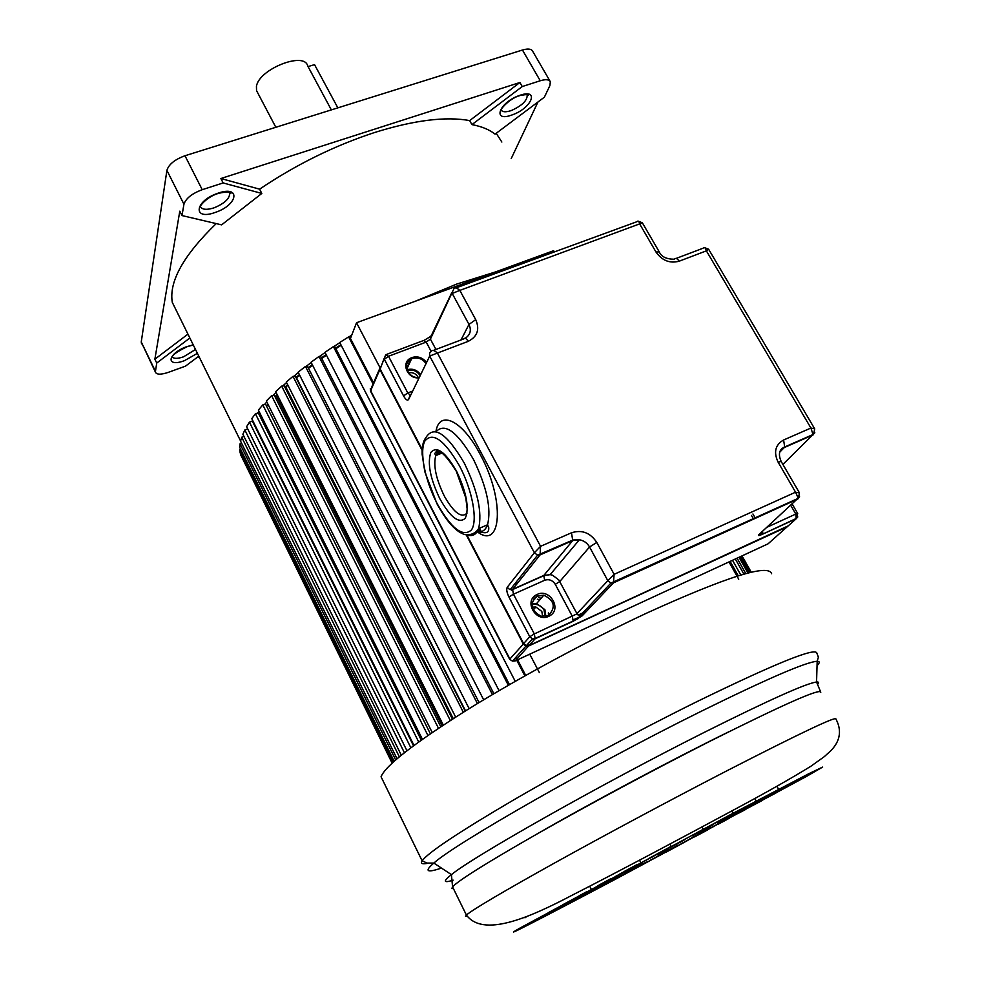 <?xml version="1.0" encoding="UTF-8"?>
<svg xmlns="http://www.w3.org/2000/svg" width="981" height="981" viewBox="0 0 981 981"><rect width="100%" height="100%" fill="white"/><g stroke="black" fill="none" stroke-linecap="round" stroke-linejoin="round"><path stroke-width="1.47" d="M554.314 251.933L553.615 250.695L356.532 322.737L350.45 338.482M373.528 382.848L349.947 337.513L348.611 336.9L339.733 342.479L515.246 681.329M341.167 345.251L335.882 348.733M509.47 684.64L335.012 347.041L333.405 346.612L324.969 352.314L499.071 690.673M326.44 355.171L321.743 358.482M493.884 693.726L320.848 356.741L318.972 356.495L311.051 362.234L483.658 699.809M312.571 365.214L308.5 368.316M479.084 702.568L307.58 366.502L305.471 366.44L298.126 372.179L469.139 708.65M299.72 375.306L296.188 377.943M465.227 711.078L295.318 376.226L293 376.348L286.305 382.014L455.65 717.099M287.997 385.349L284.956 387.336M452.425 719.159L284.183 385.815L281.67 386.122L275.686 391.664L443.314 725.082M277.513 395.282L274.95 396.557M440.776 726.749L274.263 395.196L271.59 395.674L266.354 401.045L432.204 732.5L268.34 405.043L266.243 405.521M430.365 733.763L265.63 404.27L262.81 404.908L258.371 410.07L422.406 739.294M260.21 413.761L258.898 414.117M421.254 740.115L258.334 412.964L255.416 413.749L251.774 418.642L413.97 745.388M413.492 745.744L252.411 421.192L249.419 422.124L246.611 426.723L406.931 750.698M247.715 428.967L244.858 429.96L242.871 434.227L401.29 755.174M243.926 436.373L241.718 437.219L240.566 441.131L397.023 758.718M241.584 443.191L240.014 443.841L239.683 447.361L394.117 761.268M240.664 449.372L239.72 449.789L240.173 452.903L392.498 762.74M241.142 454.865L392.106 763.095M738.718 579.207L728.981 561.929M356.532 322.737L379.622 366.931M529.74 654.168L539.378 672.623M525.706 675.418L517.576 659.796M517.048 658.778L516.141 657.025M524.872 675.884L516.717 660.201M516.374 659.526L515.466 657.785M373.062 383.927L348.611 336.9M508.342 685.29L333.405 346.612M492.462 694.56L318.972 356.495M477.416 703.585L305.471 366.44M465.534 710.882L296.556 377.93M463.314 712.267L293 376.348M453.259 718.632L285.937 387.213M450.304 720.532L281.67 386.122M442.124 725.866L276.507 396.287M438.47 728.282L271.59 395.674M427.9 735.456L262.81 404.908M418.679 741.955L255.416 413.749M410.831 747.73L249.419 422.124M404.38 752.697L244.858 429.96M399.316 756.792L241.718 437.219M395.637 759.919L240.014 443.841M393.271 762.029L239.72 449.789M392.179 763.022L240.799 455.037M751.274 572.254L742.004 555.896M750.968 572.328L741.746 556.019M750.416 572.463L741.244 556.252M749.19 572.757L740.14 556.754M747.951 573.063L739.024 557.282M745.805 573.64L737.074 558.177M743.892 574.155L735.321 558.986M740.827 575.038L732.513 560.298M738.264 575.822L730.134 561.39M687.399 840.607L675.468 846.922L687.362 840.533M662.935 853.568L650.366 860.227L662.886 853.482M640.556 865.414L624.308 874.022L640.519 865.34M614.376 879.283L601.488 886.113L614.327 879.209M588.465 893.004L575.921 899.651L588.428 892.918M565.657 905.083L554.179 911.165L565.62 904.997M546.846 915.04L540.629 918.228L546.809 914.954M729.239 818.277L720.888 822.691L729.177 818.179M714.07 826.296L703.316 831.998L714.021 826.21M693.592 837.149L681.574 843.513L693.542 837.051M668.932 850.208L656.264 856.916L668.883 850.11M646.381 862.152L630.01 870.809L646.332 862.054M619.992 876.119L607.006 882.998L619.943 876.021M593.885 889.951L581.243 896.646L593.836 889.841M570.893 902.115L559.317 908.247L570.844 902.017M551.935 912.158L542.8 917.002L551.874 912.06M536.975 920.08L532.671 922.226L536.926 919.982M737.074 813.899L728.65 818.362L737.025 813.825M721.783 822.004L710.918 827.743L721.734 821.919M701.108 832.943L688.981 839.368L701.072 832.857M600.482 886.223L587.705 892.992L600.433 886.137M577.269 898.522L565.571 904.703L577.22 898.437M558.115 908.664L548.882 913.544L558.066 908.578M543.008 916.659L528.833 924.053L542.971 916.573M744.383 809.828L735.885 814.328L744.321 809.73M728.957 817.995L718.018 823.782L728.908 817.884M583.205 895.163L571.408 901.404L583.143 895.052M563.879 905.389L554.572 910.319L563.817 905.279M548.637 913.458L528.085 924.347L548.587 913.348M753.028 805.009L744.456 809.546L752.979 804.923M737.467 813.249L726.418 819.098L737.418 813.163M590.243 891.177L578.324 897.492L590.194 891.091M570.709 901.514L561.304 906.493L570.672 901.429M555.307 909.669L529.017 923.587L555.271 909.571M760.582 800.79L751.937 805.364L760.533 800.704M744.886 809.104L733.739 815.003L744.837 809.006M596.387 887.695L584.369 894.071L596.338 887.597M576.681 898.13L567.19 903.158L576.632 898.032M561.144 906.358L532.658 921.441L561.095 906.26M768.638 796.302L759.919 800.913L768.589 796.216M752.807 804.678L741.562 810.625L752.758 804.592M602.959 883.991L590.82 890.417L602.91 883.893M583.057 894.513L573.468 899.589L583.008 894.414M567.374 902.827L539.219 917.726L567.325 902.728M776.94 791.667L768.148 796.327L776.878 791.557M760.974 800.116L749.631 806.124L760.913 800.005M609.741 880.153L597.478 886.64L609.679 880.031M589.642 890.785L579.967 895.911L589.581 890.662M573.799 899.172L548.833 912.379L573.738 899.05M786.124 786.554L777.246 791.25L786.063 786.455M769.999 795.088L758.546 801.146L769.95 794.99M748.196 806.615L735.394 813.396L748.147 806.529M641.819 862.9L628.294 870.061L641.77 862.802M617.233 875.91L604.836 882.471L617.184 875.812M596.926 886.652L587.141 891.839L596.877 886.554M580.911 895.138L562.922 904.654L580.862 895.028M587.288 891.508L579.023 895.886L587.251 891.422M597.674 885.855L607.619 880.595L597.674 885.855M615.651 876.352L628.232 869.693L615.651 876.352M639.465 863.746L653.199 856.487L639.465 863.746M667.436 848.957L681.513 841.502L667.436 848.957M692.365 835.763L710.097 826.382L692.365 835.763M720.79 820.729L734.487 813.482L720.79 820.729M748.135 806.259L761.121 799.392L748.135 806.259M771.618 793.837L783.23 787.694L771.618 793.837M790.576 783.819L799.576 779.049L790.576 783.819M786.676 785.781L775.015 791.937L786.615 785.683M764.493 797.516L751.458 804.408L764.432 797.406M737.749 811.655L724.003 818.927L737.7 811.557M713.273 824.604L695.48 834.022L713.212 824.506M684.579 839.785L670.452 847.253L684.53 839.675M656.154 854.819L642.371 862.103L656.105 854.709M631.102 868.075L618.471 874.758L631.041 867.964M610.403 879.025L600.507 884.261L610.354 878.939M694.511 836.916L705.081 831.324L694.511 836.916M665.756 852.366L684.897 842.005L665.756 852.366M638.533 866.861L660.495 854.929L638.533 866.861M612.512 880.656L638.19 866.738L612.512 880.656M591.298 891.839L612.095 880.57L591.298 891.839M569.25 903.415L586.27 894.243L569.25 903.415M637.429 864.494L624.787 871.177L637.38 864.42M671.151 846.358L648.797 858.473L671.151 846.358M703.254 829.276L677.111 843.501L703.254 829.276M733.101 813.47L702.347 830.159L733.101 813.47M756.314 801.256L731.103 814.941L756.314 801.256M778.73 789.546L758.779 800.312L778.73 789.546M707.742 829.84L697.05 835.493L707.693 829.767M794.169 781.587L782.519 787.743L794.169 781.587M552.193 912.293L563.535 906.285L552.193 912.293M798.424 779.429L802.998 777.136L798.424 779.429M805.266 776.045L800.005 778.975L805.266 776.045M795.971 781.219L807.952 774.88L795.971 781.219M787.682 785.842L806.799 775.726L787.682 785.842M778.289 791.078L802.188 778.423L778.289 791.078M770.441 795.444L795.873 781.992L770.441 795.444M762.421 799.92L787.105 786.86L762.421 799.92M754.487 804.346L776.02 792.942L754.487 804.346M746.112 809.006L761.366 800.937L746.112 809.006M738.926 813.016L745.842 809.362L738.926 813.016M718.031 824.285L726.283 819.92L718.031 824.285M657.81 854.377L668.257 848.798L657.81 854.377M717.344 822.826L725.866 818.313L717.344 822.826M622.849 873.213L635.332 866.456L622.812 873.151M734.511 813.972L744.334 808.785L734.511 813.972M603.671 884.322L593.738 889.583L603.671 884.322M710.673 827.535L698.705 834.009L710.673 827.535M621.991 874.844L613.726 879.209L621.991 874.844M677.797 845.242L668.196 850.368L677.797 845.242M771.63 573.75C768.503 563.609 727.031 576.644 647.215 612.867C588.698 640.152 518.888 677.785 466.993 709.974C414.019 743.365 385.374 765.634 381.057 776.78L422.137 860.852C428.01 852.636 458.274 832.477 512.904 800.373C566.331 769.263 637.27 731.176 695.909 702.151L696.829 701.697C776.032 663.095 816.057 646.945 816.891 653.248L818.387 657.172L817.173 661.28C806.321 661.856 767.522 678.594 700.777 711.495L699.87 711.948C591.727 765.511 455.319 843.55 433.847 863.072C424.148 871.398 426.686 873.065 441.45 868.075M778.607 789.337L776.927 786.284M756.216 801.072L754.806 798.497M732.684 812.697L731.765 810.98M703.169 829.117L702.004 826.946M671.065 846.198L669.925 844.052M640.703 862.446L639.514 860.165M591.175 889.068L589.716 886.223M525.865 917.309L524.945 917.799M573.174 621.28L572.401 616.473L555.271 584.32C552.561 580.2 549.017 578.864 544.627 580.286L513.455 594.204L534.326 633.934L535.16 638.754L573.174 621.28L582.138 615.872L613.456 582.849L610.918 583.082L798.326 498.299L799.503 492.965L795.554 492.192L798.326 498.299L797.872 498.986L613.456 582.849L614.118 574.326L607.828 580.703L589.556 546.981C587.239 542.984 583.854 540.58 579.403 539.746L572.732 540.556L540.04 554.927L540.568 546.319L534.375 552.769L429.703 356.054L437.416 353.05C434.473 350.413 432.486 349.788 431.468 351.161L429.604 352.78L429.703 356.054L408.636 399.402L410.083 394.987L408.636 399.402M582.138 615.872L580.163 616.178L576.57 614.032L607.828 580.703L610.918 583.082L579.894 615.933L582.309 615.7M676.13 258.432L703.083 248.218C704.395 246.844 705.486 247.715 706.381 250.854L708.662 249.297L814.635 428.734M455.846 287.973L636.927 221.706C638.104 220.406 639.097 221.277 639.894 224.33L655.97 251.994C662.052 260.603 669.778 263.668 679.122 261.216L706.381 250.854L810.919 428.035L783.586 440.003L784.702 446.968L813.556 434.289L814.733 428.893L810.919 428.035L813.151 434.865L784.285 447.557L779.674 452.155M507.214 587.3L509.531 589.373L512.597 589.336L543.817 575.442L550.169 574.633L552.671 575.283L558.876 580.029L576.963 613.677L580.225 616.326L573.382 620.912L535.356 638.398L532.438 638.925L529.765 636.73L508.955 597.024L513.455 594.204L512.597 589.336L540.04 554.927L537.576 555.16L534.375 552.769L507.214 587.3C506.221 589.274 506.797 592.524 508.955 597.024M465.239 338.261C470.34 334.889 471.591 330.266 468.979 324.417L452.204 293.466L459.831 290.388L642.383 222.871L659.171 251.737M799.405 492.793L781.183 461.487L778.117 462.174L795.554 492.192L614.118 574.326L596.791 542.444C590.304 532.708 581.88 529.495 571.506 532.781L540.568 546.319L437.416 353.05L468.133 341.388C477.379 336.704 479.917 329.469 475.736 319.659L459.831 290.388C456.999 287.887 455.037 287.31 453.945 288.659L430.401 339.119L435.932 349.469M406.87 369.776C412.523 368.206 417.109 369.849 420.616 374.742M531.874 603.683L536.656 603.523L544.896 609.679L545.963 617.172M762.58 531.261L762.629 533.909L760.25 534.326L760.336 533.308L759.012 534.522L799.601 496.803M545.105 616.411L544.05 610.072C541.058 605.338 536.987 603.56 531.825 604.713M420.138 375.723L420.04 375.539C416.925 370.781 412.67 369.138 407.287 370.597L407.213 370.634M509.666 659.306L512.45 661.12L515.086 660.949L513.517 659.931M379.61 368.844L371.995 386.379L370.806 391.713M542.665 616.473L541.819 611.445L535.871 606.981L532.119 607.153M418.188 377.452L417.967 376.998C415.736 373.479 412.596 372.081 408.525 372.805M198.8 356.177L185.483 366.146L168.131 372.424C160.712 374.865 156.445 374.717 155.354 371.983L141.252 341.977L166.905 170.375C168.757 164.379 174.79 159.498 184.98 155.746L522.456 50.019C527.913 48.437 531.297 48.817 532.622 51.171L550.047 81.215M141.252 342.86L141.767 343.926M522.248 86.549L540.237 80.761C545.694 79.118 549.053 79.436 550.329 81.693L549.9 85.58L544.369 97.193L495.074 134.139C489.421 129.639 481.72 126.463 471.935 124.612L522.248 86.549L519.918 82.502L469.678 120.589L471.935 124.612M223.141 182.944L261.817 193.441L221.62 224.857L182 215.575L183.938 204.232C185.899 198.37 191.994 193.527 202.221 189.689L223.141 182.944L220.872 178.517L519.918 82.502M537.944 102.012L511.211 158.603M199.118 356.814L196.85 357.636M155.354 371.983L156.739 363.044L154.875 359.193L179.793 211.173L182 215.575M469.678 120.589C445.73 116.212 413.982 120.197 374.448 132.558C334.423 145.679 296.139 164.538 259.597 189.161L220.872 178.517M261.817 193.441L259.597 189.161M216.212 223.594C183.459 255.391 168.818 281.645 172.3 302.381L179.167 316.336M501.843 142.037L496.202 133.281M156.739 363.044L189.848 338.004M187.947 334.141L154.875 359.193M331.345 109.884L307.678 65.899C304.306 51.159 258.861 69.148 256.446 86.34L256.544 90.632L257.586 92.631M337.844 107.849L314.533 64.636L308.046 66.585M523.67 643.646L526.27 645.768L532.438 638.925L535.16 638.754L528.967 645.596L787.559 526.454L796.229 518.728L762.347 534.302C758.742 535.884 757.626 535.957 759.012 534.522L762.826 532.781L758.889 534.633M731.642 814.034L519.746 928.198C495.577 942.018 544.59 916.781 614.891 879.54L806.137 776.621L822.642 767.093L808.687 773.764L731.642 814.034M726.651 770.919C800.312 733.114 836.732 715.823 835.922 719.048C844.469 735.014 835.469 746.112 830.466 751.041L824.31 756.645L810.833 766.284C791.017 778.497 765.474 792.955 734.193 809.668C682.69 837.333 620.666 870.49 572.45 895.052C526.895 919.111 482.91 937.198 466.404 915.052C472.879 909.485 502.014 892.281 553.811 863.415C604.382 835.346 670.808 799.785 725.351 771.593L726.651 770.919M467.287 916.144L465.583 916.279L466.404 915.052L452.56 886.873L451.885 888.406L453.467 888.725M820.778 692.316C820.815 687.853 783.586 704.321 709.091 741.71L708.208 742.163C653.714 769.803 587.864 805.119 538.017 833.421C486.993 862.581 458.507 880.398 452.56 886.873L451.432 874.635C473.026 856.695 601.917 783.77 704.248 732.39L705.143 731.936C768.932 700.042 806.063 683.389 816.56 681.991C818.718 681.807 819.086 682.555 817.663 684.248M453.161 880.153C443.412 883.256 442.836 881.416 451.432 874.635L433.847 863.072L427.115 863.072L422.137 860.852C420.506 863.476 422.088 864.335 426.882 863.439M817.038 665.694C819.883 662.764 819.92 661.292 817.173 661.28L816.56 681.991L820.484 691.556M536.582 834.242C590.304 803.169 673.689 758.742 729.165 731.618M476.165 531.322C481.536 532.891 485.325 530.709 487.557 524.786L478.593 528.612C475.773 533.137 471.334 535.16 465.264 534.694C456.361 532.34 446.931 522.027 436.962 503.78L424.798 471.665L422.137 454.277C421.793 446.87 423.069 441.278 425.95 437.489C433.982 424.908 446.698 433.332 464.099 462.774L464.491 463.523C477.686 490.88 482.382 512.572 478.593 528.612C476.337 534.719 472.413 536.828 466.833 534.915L523.633 643.597L529.765 636.73L534.326 633.934L576.57 614.032M537.196 594.425L536.104 594.989C523.682 601.586 536.178 622.751 548.771 616.326L549.851 615.749C562.199 609.029 549.703 588.11 537.196 594.425M466.809 534.915L523.609 643.634L526.27 645.768L528.906 645.621M526.552 645.449L528.538 645.228M797.786 516.913L796.229 518.728L795.799 514.044L797.7 513.529L796.523 518.336L762.347 534.302M766.921 527.288L795.799 514.044L790.809 505.448M752.942 513.995L755.395 518.299M814.831 432.78L782.899 464.43M781.183 461.487C778.019 454.154 779.196 449.31 784.702 446.968L779.637 452.315M783.586 440.003C775.272 444.81 773.445 452.204 778.117 462.174M468.133 341.388C466.331 338.371 464.92 337.525 463.903 338.862L433.271 350.475M431.113 351.308L426.208 342.099L388.525 356.275L384.344 359.254L403.547 395.907C405.656 399.598 407.311 400.837 408.525 399.61M403.547 395.907L407.789 392.952L388.525 356.275L385.717 354.791L380.125 368.942L422.161 449.396M477.158 531.677C501.598 550.758 505.178 500.396 480.592 455.184L480.15 454.338C462.333 420.089 439.267 409.469 435.92 431.64M544.627 580.286L543.817 575.442L572.732 540.556L571.506 532.781M596.791 542.444L589.556 546.981L559.795 581.512L555.271 584.32M384.074 358.58L380.187 369.052M573.407 620.814L578.336 618.545M758.926 535.54L762.666 533.823M533.456 639.097L532.021 639.379M674.315 259.119C675.664 257.709 677.27 258.408 679.122 261.216M655.97 251.994L659.257 251.884C661.329 256.679 666.258 259.119 674.057 259.217M430.328 336.066L430.401 339.119L426.208 342.099L423.682 340.468L386.87 354.3M461.009 339.966L468.979 324.417L475.736 319.659M412.694 391.051L407.789 392.952L410.083 394.987M426.576 362.504C422.676 357.525 417.783 355.882 411.897 357.562L410.867 358.028C400.53 362.614 407.446 379.316 419.12 377.832M426.036 363.595C422.468 358.641 417.82 356.974 412.094 358.555L411.125 358.985C401.254 363.387 408.317 379.316 419.328 377.391C408.059 379.291 401.192 362.651 411.579 358.776L406.698 369.248M407.606 367.299L406.379 367.63M408.648 365.067L406.392 365.545M406.894 363.559L409.641 362.933M407.9 361.707L410.401 361.315M586.564 611.212L578.14 615.087M436.631 451.505L438.249 454.583M477.698 529.765L478.458 531.224M579.71 615.884L584.014 613.91M581.377 616.142L573.468 619.771M479.501 531.739L478.164 529.188M438.875 454.338L437.121 450.99M512.34 590.611L511.052 589.655M516.962 583.867L514.4 584.345M517.294 582.702L515.246 583.278M539.219 555.185L540.666 553.37M440.224 451.775L435.748 455.601C433.185 465.485 436.018 478.912 444.234 495.883L444.773 496.889C454.24 513.112 461.671 518.495 467.079 513.038M439.856 498.789C450.512 517.539 459.01 524.026 465.313 518.238C469.482 507.962 466.527 492.204 456.447 470.978C445.264 451.824 436.729 445.644 430.855 452.425C427.201 463.093 430.205 478.556 439.856 498.789M459.488 465.865C472.437 490.23 477.98 520.727 471.456 529.948C462.824 537.539 451.358 528.71 437.06 503.474C424.969 480.359 419.206 451.505 424.871 441.009C432.719 431.615 444.258 439.893 459.488 465.865M477.085 530.427C485.276 534.228 489.163 533.296 488.734 527.631L487.557 524.786C491.469 508.734 486.821 487.067 473.639 459.782L473.247 459.034C457.232 431.652 444.822 422.517 436.018 431.665M534.952 597.404L536.178 597.368L535.001 597.368M538.716 597.625L541.132 598.275M548.526 615.921L548.354 612.892M539.758 599.881L537.355 599.232M534.817 598.986L533.541 599.023M548.011 615.553L548.845 615.099C556.043 606.981 554.351 600.347 543.768 595.197L536.46 596.387C529.286 604.173 530.795 610.771 540.997 616.203L547.876 615.614M528.44 645.057L526.711 645.29M480.764 532.254L478.802 528.526M439.672 454.007L438.127 451.052M788.27 525.816L787.142 526.65M788.209 525.865L528.649 645.927L515.086 660.949L768.037 543.842L787.044 526.907L528.612 646.001L525.914 646.172L523.278 644.002L466.257 534.853M768.037 543.842L769.251 542.763M380.211 369.175L379.868 366.391M422.124 450.365L379.88 369.506L370.659 390.708L509.887 658.999L523.658 643.72M370.291 388.697L370.585 391.272L509.654 659.281L512.45 661.12L525.914 646.172L528.649 645.927M438.998 451.272L440.297 453.762M479.427 528.256L481.671 532.536M511.653 589.618L512.021 590.317M200.59 206.746L200.59 206.77C198.738 207.224 206.341 196.899 218.469 193.343C226.746 191.553 230.891 191.638 230.891 193.564L229.664 193.588L228.929 192.202L229.664 193.588C229.517 198.665 224.575 203.312 214.814 207.543L213.49 208.009C206.721 210.032 202.454 209.676 200.676 206.954M540.237 80.761L522.456 50.019M184.98 155.746L202.221 189.689M141.252 341.977L155.354 371.125M183.938 204.232L166.905 170.375M218.591 192.999L216.96 193.576C194.581 201.485 192.779 220.394 214.606 212.656L216.212 212.092C237.88 204.514 240.786 185.434 218.591 192.999M266.942 405.361L267.948 404.221M275.183 396.52L277.145 394.558M284.882 387.201L287.654 384.687M295.968 377.513L299.401 374.681M308.193 367.716L312.277 364.625M321.449 357.906L326.146 354.595M335.6 348.169L340.885 344.711M414.853 301.425L456.778 284.049L495.552 271.921M251.896 421.352L252.583 420.273M257.5 413.185L258.972 411.26M264.527 404.515L266.807 401.94M272.951 395.429L276.029 392.351M282.724 385.999L286.562 382.529M293.785 376.299L298.322 372.559M306.035 366.453L311.198 362.529M319.377 356.544L325.079 352.522M333.675 346.685L339.818 342.651M348.782 336.974L351.738 335.159M520.322 95.169L518.888 95.672C499.304 102.625 492.082 122.036 511.211 115.231L512.622 114.74C531.592 108.069 539.66 88.548 520.322 95.169M193.208 344.822L186.047 346.894C166.917 354.178 165.826 367.765 184.551 360.616L197.402 353.332M172.398 356.974C173.956 358.838 177.684 358.788 183.57 356.814L195.501 349.469M501.34 110.228C502.689 112.079 505.742 112.263 510.512 110.792L511.665 110.387C522.125 105.568 527.288 100.503 527.177 95.206L526.797 94.605M797.676 513.492L792.256 504.124M510.243 589.581L537.576 555.16L573.039 539.991L579.403 539.746L550.169 574.633L543.646 575.749L512.438 589.642L510.243 589.581M379.782 366.735L380.113 368.991L422.161 449.457M708.638 249.248L704.566 247.617M638.263 221.166L642.334 222.797M431.763 334.693L451.849 292.546M430.058 336.79L424.479 340.149M412.498 391.456L411.775 391.407M579.612 615.86L584.136 613.775M573.468 619.82L581.623 616.08M479.611 531.788L478.213 529.115M438.948 454.301L437.195 450.99M512.34 590.537L511.15 589.655M515.221 583.303L517.269 582.763M442.223 452.977L435.748 455.601L434.791 453.676C437.649 447.324 444.822 453.21 456.324 471.334L465.84 498.041L467.324 510.439M436.57 451.064L437.146 455.025M766.701 513.161L766.087 512.953M533.505 599.072L534.78 599.011M536.656 603.523L543.768 595.197L537.49 595.786C529.237 603.278 530.402 610.084 540.997 616.203M751.458 515.405L753.58 519.133M439.096 451.309L440.371 453.725M479.488 528.219L481.781 532.573M511.726 589.606L512.156 590.415M533.223 610.059L535.871 606.981M172.3 302.381L240.603 441.021M172.166 356.361L172.202 357.292C171.92 355.257 176.972 351.676 187.371 346.563L193.306 345.03M501.193 109.921L501.132 110.73C498.176 112.055 508.428 98.492 520.077 95.525C526.478 94.348 529.213 94.286 528.269 95.353L527.177 95.206M275.833 127.285L256.544 90.632"/></g></svg>
